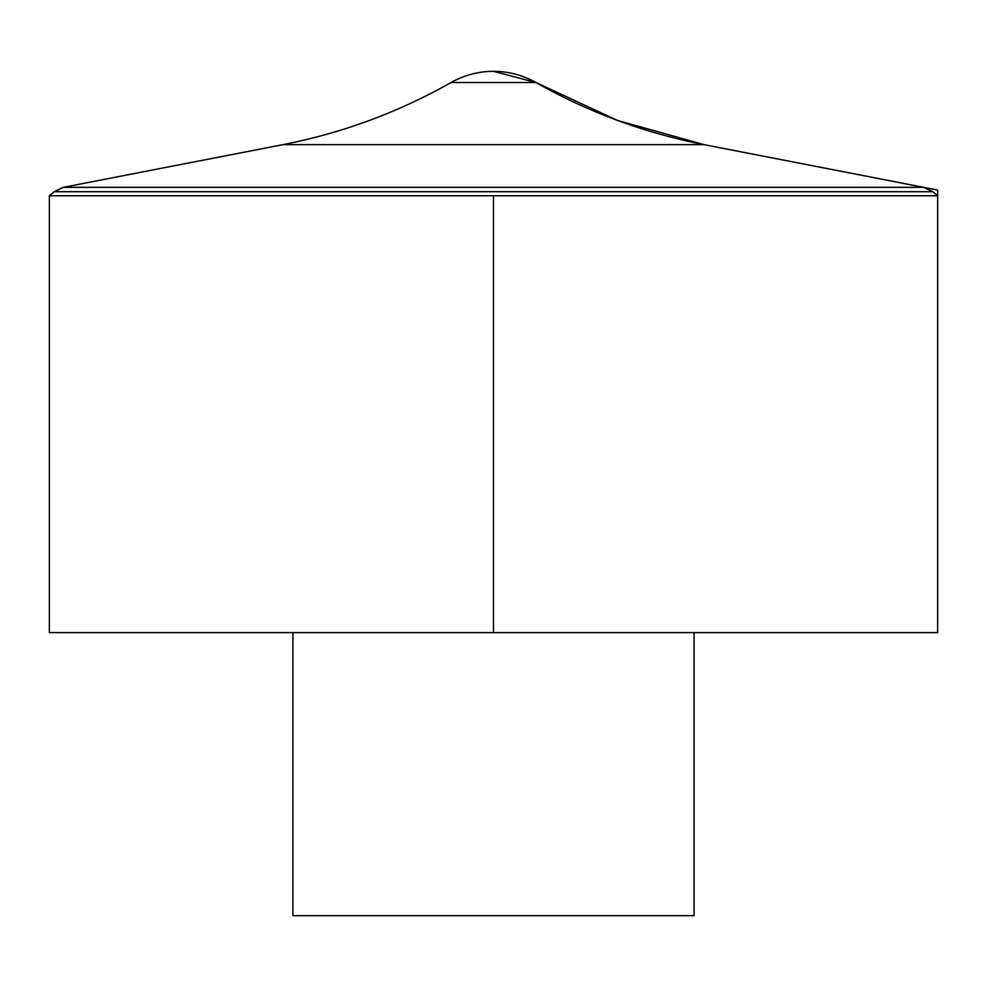<?xml version="1.0" encoding="UTF-8"?>
<svg xmlns="http://www.w3.org/2000/svg" width="987" height="987" viewBox="0 0 987 987"><rect width="100%" height="100%" fill="white"/><g stroke="black" fill="none" stroke-linecap="round" stroke-linejoin="round"><path stroke-width="1.48" d="M49.35 195.759L49.35 632.605L937.65 632.605L937.65 195.759L49.35 195.759L54.186 191.7L932.814 191.7L937.65 195.759M292.917 632.605L292.917 915.665L694.083 915.665L694.083 632.605M493.5 195.759L493.5 632.605L937.65 632.605L937.65 190.059L704.101 144.657L617.48 120.414L535.904 82.513L493.5 71.335A85.968 85.968 0 0 0 451.096 82.513L535.904 82.513C588.61 112.321 644.671 133.035 704.101 144.657L282.899 144.657L63.341 187.333L54.186 191.7M932.814 191.7L923.659 187.333L63.341 187.333M535.904 82.513A85.968 85.968 0 0 0 493.5 71.335M451.096 82.513C398.39 112.321 342.329 133.035 282.899 144.657M704.101 144.657L923.659 187.333"/></g></svg>
